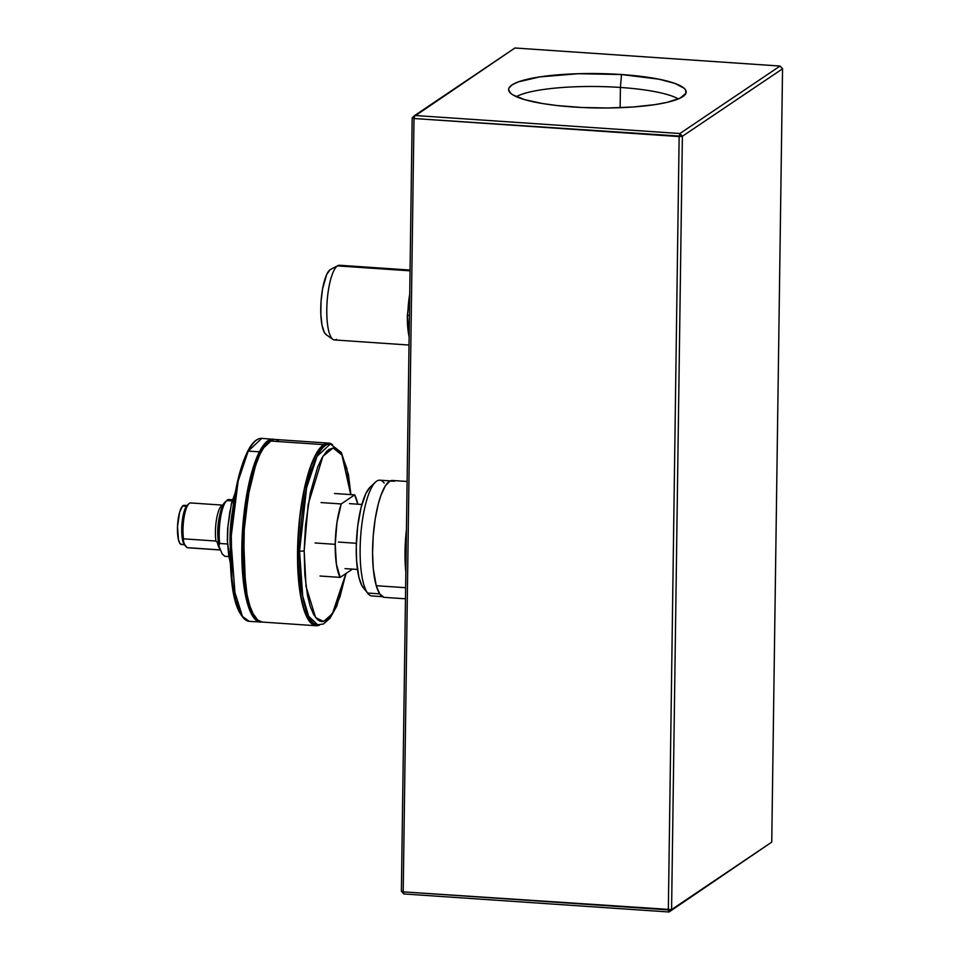 <?xml version="1.0" encoding="UTF-8"?>
<svg xmlns="http://www.w3.org/2000/svg" width="960" height="960" viewBox="0 0 960 960"><rect width="100%" height="100%" fill="white"/><g stroke="black" fill="none" stroke-linecap="round" stroke-linejoin="round"><path stroke-width="1.44" d="M341.196 503.952L321.024 502.572L341.196 503.952L354.672 494.868L341.196 503.952A44.916 11.844 -86.1 0 0 335.232 544.344L315.06 542.964L335.232 544.344L336.972 522.528L341.196 503.952M340.176 577.392A44.916 11.844 -86.1 0 1 335.232 544.344L336.396 564.204L340.176 577.392L352.464 569.112L340.176 577.392L320.004 576.012L340.176 577.392M334.5 493.5L354.672 494.868A44.916 11.844 -86.1 0 1 357.78 504.192L354.672 494.868L334.5 493.5M678.288 98.94A85.428 16.548 0.8 0 0 620.412 87.456L621.504 74.532A88.788 17.196 -179.2 0 1 686.04 92.916A88.788 17.196 -179.2 0 1 573.312 106.992A88.788 17.196 -179.2 0 1 508.74 90.432A88.788 17.196 -179.2 0 1 621.504 74.532L620.412 87.456A85.428 16.548 -179.2 0 1 678.288 98.94M620.136 107.7L620.412 87.456L620.136 107.7M516.324 96.684A85.428 16.548 -179.2 0 1 620.412 87.456A85.428 16.548 0.8 0 0 516.324 96.684M403.884 893.952L669.024 912L771.744 842.124L782.544 68.796L682.38 136.272L671.58 909.6L771.744 842.124L669.024 912L671.58 909.6L669.024 912L403.884 893.952L403.2 891.864L401.388 891.204L403.884 893.952L403.2 891.864L401.388 891.204L412.188 117.876L414 118.524L403.2 891.864L668.34 909.912L669.024 912L668.34 909.912L671.58 909.6L403.2 891.864L414 118.524L679.14 136.572L668.34 909.912L679.14 136.572L682.38 136.272L414 118.524L414.744 115.476L514.92 48L780.06 66.048L679.896 133.524L679.14 136.572L679.896 133.524L682.38 136.272L679.896 133.524L414.744 115.476L679.896 133.524L780.06 66.048L514.92 48L412.188 117.876L414 118.524L414.744 115.476L412.188 117.876L401.388 891.204L403.884 893.952M771.744 842.124L671.58 909.6L682.38 136.272L782.544 68.796L780.06 66.048L782.544 68.796L771.744 842.124M621.504 74.532L578.376 73.704L539.748 76.908L518.304 81.888L511.956 84.948L508.896 88.224L508.644 89.904L510.684 93.288L512.976 94.944L524.568 99.624L542.448 103.536L557.1 105.552L581.796 107.484L607.836 107.988L632.988 107.004L655.068 104.616L667.128 102.348L680.076 98.148L685.908 93.3L685.572 89.928L684.12 88.236L674.856 83.4L658.932 79.188L621.504 74.532M336.444 339.324A37.428 9.876 -86.1 0 1 332.892 339.384A37.428 9.876 -86.1 0 1 327.048 302.748A37.428 9.876 -86.1 0 1 337.464 265.884L410.052 270.828L337.464 265.884A37.428 9.876 93.9 0 0 326.892 305.712A37.428 9.876 93.9 0 0 334.416 339.948L409.02 345.036M409.704 296.028L407.34 315.312L409.428 315.456L407.34 315.312L408.024 309.768A37.428 9.876 -86.1 0 1 409.728 294.072M326.172 334.656L324.384 332.484L322.02 325.2L320.844 314.388L321.024 301.716L322.524 289.104L326.724 274.428L330.204 269.64L337.464 265.884L330.204 269.64A33.108 8.736 93.9 0 0 320.988 302.244A33.108 8.736 93.9 0 0 326.148 334.644L332.892 339.384M407.34 315.312L409.128 336.924A39.3 10.368 93.9 0 1 407.34 315.312M410.064 270.06L339.492 265.26A37.428 9.876 93.9 0 0 337.464 265.884A37.428 9.876 -86.1 0 1 337.908 265.62L330.588 269.4M356.352 543.288L338.412 542.064L356.352 543.288M299.556 551.136L302.712 596.172L308.664 616.26L318.024 625.116A90.78 23.94 -86.1 0 1 299.556 551.136L297.756 551.016L299.556 551.136A90.78 23.94 -86.1 0 1 330.36 443.976L317.04 456.336L306.6 487.812L299.556 551.136A3.744 0.72 0.8 0 0 304.176 550.704A3.744 0.72 -179.2 0 1 299.556 551.136M345.924 573.516L332.388 613.716L323.616 621.492L315.588 617.568L306.036 586.464L304.176 550.704L304.848 574.8L307.488 595.452L310.248 606.408L313.68 614.616L317.652 619.752L319.8 621.108L322.02 621.636L326.604 620.172L333.504 611.868L339.924 596.94L345.924 573.516M268.692 441.636A90.78 23.94 93.9 0 0 242.82 547.284L243.516 547.332L242.82 547.284A90.78 23.94 93.9 0 0 256.62 619.08M350.736 494.784L346.812 468.336L341.904 454.968L337.932 449.832L333.576 447.948L328.98 449.412L326.664 451.392L322.08 457.716L317.712 466.992L310.296 492.924L305.532 525.24L304.176 550.704L308.172 504.372L322.908 456.324L333.06 447.948L341.964 455.064L350.724 494.604M232.476 511.092A44.916 11.844 93.9 0 0 230.148 545.352L232.476 511.092M257.856 620.232L251.16 610.968L245.736 591.396L243.348 531.78L250.776 479.748L260.184 452.52A0.744 0.612 -152.9 0 0 259.404 451.824L249.324 481.824L242.04 539.712L246.648 600.504L253.2 616.944L260.508 622.128A91.716 24.18 -86.1 0 1 241.812 553.956A91.716 24.18 -86.1 0 1 259.404 451.824L248.232 451.068A91.716 24.18 93.9 0 0 230.652 553.2A91.716 24.18 93.9 0 0 249.336 621.372L242.04 616.176L235.488 599.748L230.868 538.944L238.152 481.068L248.232 451.068A0.744 0.612 -152.9 0 0 247.572 451.668L238.62 477.072L231.132 525.132L232.032 583.284L242.664 617.052M270.072 440.664L267.348 442.488L262.524 448.38L257.904 457.416L253.632 469.284L246.84 499.536L243.768 525.624L242.868 560.688L245.7 591.192L248.412 603.228L251.844 612.48L253.8 615.936L258.084 620.376M247.836 451.152L247.572 451.668A0.744 0.612 27.1 0 1 248.232 451.068L261.792 438.372A91.716 24.18 93.9 0 0 248.232 451.068L259.404 451.824A91.716 24.18 -86.1 0 1 272.964 439.14L259.404 451.824A0.744 0.612 27.1 0 1 260.184 452.52M241.2 615.084L237.432 607.368L234.348 596.676L230.616 568.092L230.58 533.676L234.24 498.684M237.288 482.64L243.096 462.168L247.572 451.668M249.924 447.516L252.324 444.168M254.844 464.364L255.192 465.924M230.316 562.56L228.78 556.116L227.496 542.304L227.916 526.428L229.956 510.912M231.504 504.024L235.344 493.344M390.312 480.888L379.824 480.18A58.02 15.3 93.9 0 0 361.38 528.348A58.02 15.3 93.9 0 0 367.596 593.04L361.836 585.504L358.932 577.296L356.616 561.204L356.268 546.636L357.696 526.236L361.068 507.576L365.868 493.512L370.14 487.14A52.404 13.824 93.9 0 0 356.736 536.124A52.404 13.824 93.9 0 0 362.988 587.352L367.596 593.04A58.02 15.3 -86.1 0 1 360.672 536.328A58.02 15.3 -86.1 0 1 375.504 482.1A58.02 15.3 -86.1 0 1 384.18 483.096M363.3 587.748L362.988 587.352A52.404 13.824 93.9 0 0 363.288 587.736L367.92 593.46A58.02 15.3 -86.1 0 1 367.596 593.04L379.728 593.868L367.596 593.04A58.02 15.3 93.9 0 0 371.94 595.956L382.428 596.664M221.292 505.968L222.144 506.856L221.292 505.968A22.464 5.928 -86.1 0 1 222.912 505.14A22.464 5.928 93.9 0 0 221.292 505.968A22.464 5.928 93.9 0 0 215.928 541.044A22.464 5.928 -86.1 0 1 221.292 505.968M188.076 547.716A22.464 5.928 -86.1 0 1 187.08 547.644L183.492 543.12A20.592 5.424 93.9 0 0 184.476 544.884A20.592 5.424 93.9 0 0 184.62 545.064M219.996 549.96L187.572 547.752A22.464 5.928 93.9 0 1 187.08 547.644L219.504 549.852L219.864 548.592L217.368 542.424A21.528 5.676 93.9 0 0 219.864 548.592L219.504 549.852A22.464 5.928 93.9 0 0 220.512 549.912A22.464 5.928 -86.1 0 1 219.996 549.96A22.464 5.928 -86.1 0 1 219.504 549.852L187.08 547.644L184.884 545.388L182.208 537.888L182.052 522.744L184.968 509.052L188.184 504.744M187.02 505.512L184.128 505.308A19.656 5.184 93.9 0 0 182.592 506.028L186.384 506.292L182.592 506.028L184.656 505.452M181.944 544.476L179.988 543.552L178.464 539.784L177.516 526.392L179.664 512.136L182.592 506.028A19.656 5.184 93.9 0 0 177.48 527.4A19.656 5.184 93.9 0 0 181.464 544.524L184.344 544.728M185.352 545.616L183.156 541.992L183.504 538.836A22.464 5.928 -86.1 0 1 188.952 503.688A22.464 5.928 -86.1 0 1 191.124 503.052M188.952 503.688L187.164 505.368A20.592 5.424 93.9 0 0 182.064 522.612A20.592 5.424 93.9 0 0 183.492 543.12L183.504 538.836L215.928 541.044L217.368 542.424L215.928 541.044L183.504 538.836A22.464 5.928 93.9 0 1 184.452 515.172A22.464 5.928 93.9 0 1 190.62 502.944L223.044 505.152M218.028 538.644A20.592 5.424 -86.1 0 1 219.564 516.096M224.856 556.296L222.096 553.8L218.808 545.712L219.648 543.468L227.412 543.996L219.648 543.468A28.452 7.5 -86.1 0 1 226.644 500.58A28.452 7.5 93.9 0 0 219.648 543.468L218.808 545.712L222.096 553.8L224.856 556.296A28.452 7.5 93.9 0 0 224.988 556.308A28.452 7.5 93.9 0 0 225.132 556.308A28.452 7.5 -86.1 0 1 224.856 556.296L228.624 556.548L224.856 556.296M232.14 500.952L226.644 500.58L232.14 500.952M228.996 499.56A28.452 7.5 93.9 0 0 228.852 499.536A28.452 7.5 93.9 0 0 226.644 500.58A28.452 7.5 -86.1 0 1 226.74 500.484A28.452 7.5 -86.1 0 1 228.996 499.56M224.952 502.164A26.58 7.008 93.9 0 0 218.808 545.712L217.956 530.82L219.132 518.532L222.636 505.704L226.74 500.484M218.244 523.656L218.004 525.996M405.852 572.316A58.584 15.444 -86.1 0 1 406.44 529.848M407.112 481.476L392.472 480.48A58.584 15.444 93.9 0 0 375.048 519.948A58.584 15.444 93.9 0 0 376.248 585.708L405.636 587.7L376.248 585.708L373.284 568.728L372.576 552.852L373.236 535.764L375.204 518.964L378.324 503.868L380.904 495.42L385.296 485.952L389.964 481.056L394.56 481.176M383.964 597.3L379.728 593.868L376.248 585.708A58.584 15.444 93.9 0 0 384.516 597.372L405.48 598.8M262.14 622.056L249.336 621.372C231.852 615.732 228.852 574.08 230.832 528.9C233.328 495.3 238.92 469.452 247.62 451.368C252.072 442.596 256.8 438.264 261.792 438.372L274.572 439.428A91.524 24.132 93.9 0 0 269.604 440.964A91.524 24.132 93.9 0 0 243.768 538.332A91.524 24.132 93.9 0 0 262.14 622.056L316.176 625.74A91.524 24.132 -86.1 0 1 297.804 542.004A91.524 24.132 -86.1 0 1 323.64 444.636L269.604 440.964L323.64 444.636L318.768 449.628L314.04 457.884L309.636 469.068L305.712 482.772L299.916 515.52L297.552 551.16L298.956 584.244L301.044 598.212L303.936 609.744L307.548 618.372L311.724 623.772L316.308 625.74L319.536 625.104A91.524 24.132 -86.1 0 1 316.176 625.74M316.248 624.996L311.088 622.38L307.14 616.68L303.732 607.992L301.008 596.628L297.96 567.612L298.44 533.82L299.988 516.648L303.816 492.288L311.208 465.444L315.588 455.556L320.208 448.536L324.912 444.636L329.52 444M332.556 444.684L328.2 443.1L323.64 444.636A91.524 24.132 -86.1 0 1 328.608 443.112A91.524 24.132 -86.1 0 1 331.848 444.192M278.52 441L276.384 439.824M274.164 439.416L269.604 440.964L264.732 445.956L260.004 454.2L255.6 465.396L248.4 494.772L244.236 529.644L243.744 564.672L247.008 594.54L249.9 606.06L253.512 614.688L257.688 620.1L262.272 622.068M345.036 568.608L357.468 569.448M349.464 503.628L361.896 504.468M316.2 624.984L323.376 624.024L329.952 618.312L336.708 606.276L346.116 573.384M350.892 494.616L348.468 474.78L341.352 452.508L330.36 443.976M230.412 564.132L227.316 540.276L227.64 528.3L231.456 503.424L235.236 492.624M242.748 526.896L243.672 526.956M375.504 482.1L370.14 487.152M228.852 499.536L232.488 499.788M228.624 556.56L224.988 556.308M274.572 439.428L328.608 443.112"/></g></svg>
